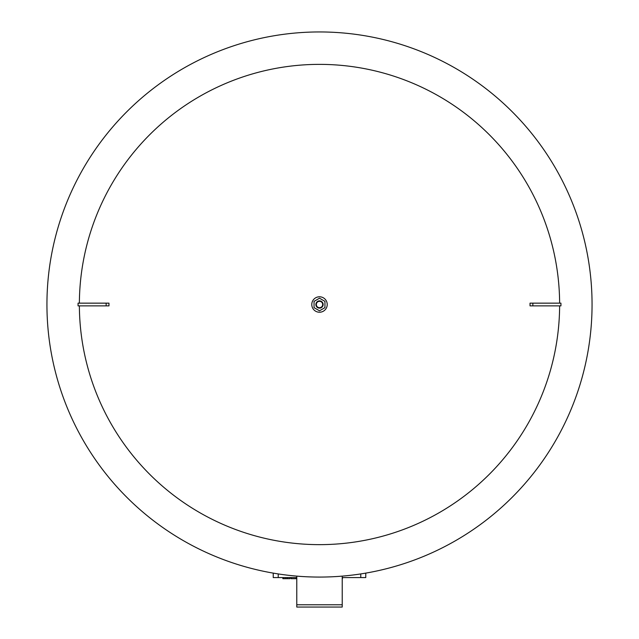 <?xml version="1.0" encoding="UTF-8"?>
<svg xmlns="http://www.w3.org/2000/svg" width="639" height="639" viewBox="0 0 639 639"><rect width="100%" height="100%" fill="white"/><g stroke="black" fill="none" stroke-linecap="round" stroke-linejoin="round"><path stroke-width="0.96" d="M322.679 304.507A3.179 3.179 0 0 1 317.91 307.263A3.179 3.179 0 0 1 317.91 301.752A3.179 3.179 0 0 1 322.679 304.507M323.134 304.507A3.634 3.634 0 0 1 317.687 307.655A3.634 3.634 0 0 1 317.687 301.36A3.634 3.634 0 0 1 323.134 304.507M314.053 301.36L319.5 298.213L324.947 301.36L324.947 307.655L319.5 310.802L314.053 307.655L314.053 301.36M327.224 304.507A7.724 7.724 0 0 1 315.642 311.201A7.724 7.724 0 0 1 315.642 297.822A7.724 7.724 0 0 1 327.224 304.507M296.784 576.122L296.784 607.05L342.216 607.05L342.216 576.122M273.236 577.568L273.236 573.111L273.236 577.568L278.237 577.568L278.237 573.926M342.216 577.568L365.764 577.568L365.764 573.111M296.784 577.568L278.237 577.568M282.861 577.568L282.861 578.694L289.97 578.694L289.97 577.568L289.97 578.694M283.82 577.568L283.82 578.694M291.064 577.568L291.064 578.694L296.784 578.694M296.161 577.568L296.161 578.694M342.216 578.694L342.44 577.568L342.44 578.694M342.4 577.568L342.4 578.694M106.154 305.873L108.973 305.873A544.101 145.261 90 0 1 108.973 303.15L78.062 303.15L78.062 305.873L106.154 305.873L106.154 303.15M530.027 303.15L560.938 303.15L560.938 305.873L530.027 305.873A544.101 145.261 -90 0 0 530.027 303.15M559.628 305.873A240.136 240.136 0 0 1 319.5 544.644A240.136 240.136 0 0 1 79.372 305.873M79.372 303.15A240.136 240.136 0 0 1 319.5 64.371A240.136 240.136 0 0 1 559.628 303.15M592.057 304.507A272.557 272.557 0 0 1 183.217 540.554A272.557 272.557 0 0 1 183.217 68.469A272.557 272.557 0 0 1 592.057 304.507M342.216 604.782L296.784 604.782M360.763 577.568L360.763 573.926M285.865 577.568L285.865 578.694M287.566 577.568L287.566 578.694M291.328 577.568L291.328 578.694M532.846 303.15L532.846 305.873"/></g></svg>

